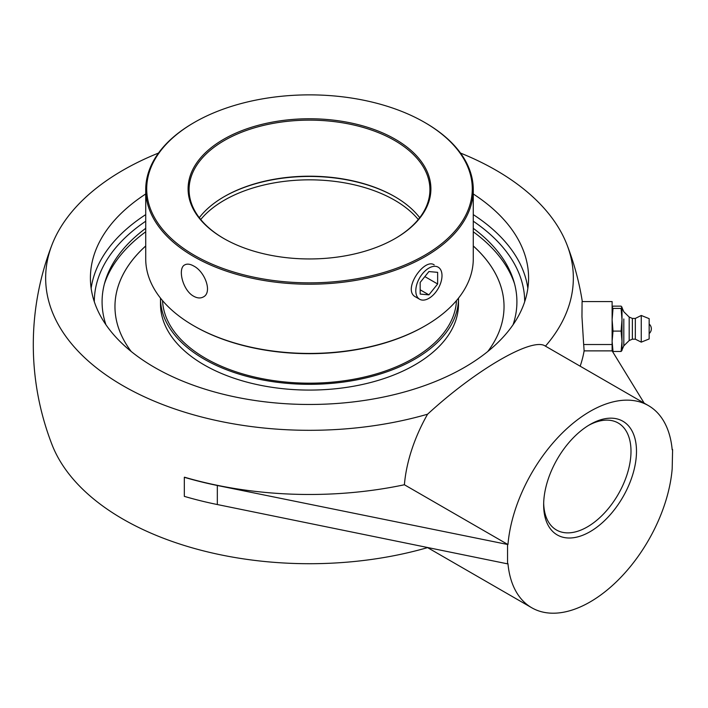 <?xml version="1.0" encoding="UTF-8"?>
<svg xmlns="http://www.w3.org/2000/svg" width="708" height="708" viewBox="0 0 708 708"><rect width="100%" height="100%" fill="white"/><g stroke="black" fill="none" stroke-linecap="round" stroke-linejoin="round"><path stroke-width="1.06" d="M145.724 228.33A207.417 119.749 0 0 0 105.43 280.368A207.417 119.749 0 0 0 105.917 324.715M513.079 324.715A207.417 119.749 0 0 0 513.557 280.368A207.417 119.749 0 0 0 473.271 228.33M473.271 193.965A219.082 126.484 180 0 1 528.584 277.978A219.082 126.484 180 0 1 464.413 367.425A219.082 126.484 180 0 1 225.657 394.843A219.082 126.484 180 0 1 90.412 277.978A219.082 126.484 180 0 1 145.724 193.965M588.675 425.322A61.755 35.657 -60 0 1 618.208 423.021A61.755 35.657 -60 0 1 630.996 451.288A61.755 35.657 -60 0 1 604.039 513.442A61.755 35.657 -60 0 1 556.444 529.982A61.755 35.657 -60 0 1 543.682 503.264M543.655 504.892A65.649 37.905 120 0 0 590.074 531.69A65.649 37.905 120 0 0 636.492 451.288A65.649 37.905 120 0 0 590.074 424.49A65.649 37.905 120 0 0 543.655 504.892M507.556 544.788L507.556 563.851L217.329 504.538A276.2 159.468 180 0 1 184.319 496.361L184.319 477.307A276.2 159.468 0 0 0 217.329 485.484L507.963 544.549A116.705 67.384 -60 0 1 562.356 432.933A116.705 67.384 -60 0 1 648.431 405.604A116.705 67.384 -60 0 1 672.184 449.739L672.078 448.66M672.6 449.5L672.184 468.802A116.705 67.384 -60 0 1 617.801 580.418A116.705 67.384 -60 0 1 531.726 607.747A116.705 67.384 -60 0 1 507.963 563.612L507.556 563.851M583.666 344.522L581.958 316.662L582.082 301.573L612.119 301.573L612.119 350.876L584.109 350.876A274.854 224.418 180 0 0 583.666 344.522L612.119 344.522M644.183 403.153L612.119 350.849M580.171 366.195A275.961 159.318 0 0 0 584.109 350.876M507.963 544.549L404.401 484.759A275.961 159.318 0 0 1 184.505 477.201L184.319 477.307M427.313 547.452A116.705 67.384 -60 0 0 427.579 547.611A263.845 152.326 180 0 1 52.056 444.739A276.2 276.2 0 0 1 52.056 244.632A263.845 152.326 0 0 0 146.945 397.967A263.845 152.326 0 0 0 427.579 414.207A116.705 67.384 -60 0 0 404.401 484.759M545.452 346.15A263.845 152.326 0 0 0 566.94 244.632A263.845 152.326 0 0 0 496.06 170.265A263.845 152.326 0 0 0 460.519 153.07M158.477 153.07A263.845 152.326 0 0 0 52.056 244.632M648.431 405.604L545.187 346C532.301 337.017 476.006 369.656 427.579 414.207M427.579 547.611L531.726 607.747M649.165 332.689L649.165 324.052L649.165 332.689M623.81 318.963L623.81 345.849L623.81 318.963M632.368 339.176L635.333 339.176L635.333 318.432L632.368 318.432L632.368 339.176L629.182 340.548L623.81 345.849L621.996 349.929L621.969 307.095L621.102 308.423L621.996 319.759L621.102 331.096L621.996 341.283L621.102 351.469L621.996 350.416L621.996 307.192M629.182 340.548L629.182 317.06L623.81 311.759L621.996 307.679M635.333 339.176L641.262 342.141L641.262 315.467L649.165 318.662L649.165 338.946L649.165 318.662M612.119 350.327L613.013 351.469L612.119 341.283L613.013 331.096L621.102 331.096M613.013 351.469L621.102 351.469M613.013 331.096L612.119 319.759L613.013 308.423L612.119 307.281L613.013 306.139L621.102 306.139L621.996 307.281M613.013 308.423L621.102 308.423M473.271 245.959A194.532 112.315 180 0 1 504.034 306.573A194.532 112.315 180 0 1 487.803 351.478M131.192 351.478A194.532 112.315 180 0 1 114.962 306.573A194.532 112.315 180 0 1 145.724 245.959M514.592 283.935A208.807 120.555 0 0 0 473.271 231.79M145.724 231.79A208.807 120.555 0 0 0 104.403 283.935M419.702 217.692A120.422 69.526 0 0 0 394.648 196.567A120.422 69.526 0 0 0 224.347 196.567A120.422 69.526 0 0 0 224.339 196.567A120.422 69.526 0 0 0 199.293 217.692M223.993 196.771A121.413 70.101 180 0 1 395.002 196.771M223.993 238.623A120.422 69.526 180 0 1 189.071 189.664A120.422 69.526 180 0 1 224.347 140.503A120.422 69.526 180 0 1 355.584 125.431A120.422 69.526 180 0 1 429.924 189.664A120.422 69.526 180 0 1 395.002 238.623M193.691 325.742L194.39 326.14A162.787 93.987 0 0 0 424.605 326.149L425.304 325.742A163.778 94.553 180 0 1 193.691 325.742A163.778 94.553 180 0 1 145.724 258.88L145.724 189.664A163.778 94.553 0 0 0 246.826 277.023A163.778 94.553 0 0 0 425.304 256.526A163.778 94.553 0 0 0 473.271 189.664A163.778 94.553 0 0 0 425.304 122.803L424.605 122.396A162.787 93.987 180 0 1 424.605 255.314A162.787 93.987 180 0 1 194.39 255.314A162.787 93.987 180 0 1 194.39 122.396A162.787 93.987 180 0 1 424.605 122.396M473.271 189.664L473.271 258.88A163.778 94.553 180 0 1 425.304 325.742L424.605 326.14A162.787 93.987 0 0 0 424.614 326.14A162.787 93.987 0 0 1 424.605 326.149M194.39 122.396L193.691 122.803A163.778 94.553 0 0 0 145.724 189.664M193.691 296.254C182.62 290.386 177.389 268.164 184.797 264.872C187.151 263.606 190.116 263.987 193.691 266.004C205.063 271.695 212.621 292.572 203.32 296.962C200.523 298.484 197.311 298.254 193.691 296.254M419.64 299.254A18.523 10.7 -60 0 1 416.8 284.404A18.523 10.7 -60 0 1 428.906 268.084A18.523 10.7 -60 0 1 438.163 267.164A18.523 10.7 -60 0 1 441.004 282.005A18.523 10.7 -60 0 1 428.906 298.334A18.523 10.7 -60 0 1 419.64 299.254L415.667 296.962C401.887 290.324 424.074 257.712 434.199 264.872M395.347 238.419L395.347 238.419A121.413 70.101 0 0 0 395.347 139.29A121.413 70.101 0 0 0 223.648 139.29A121.413 70.101 0 0 0 223.639 238.419A121.413 70.101 0 0 0 395.347 238.419M162.521 300.599A147.034 84.889 0 0 0 255.084 377.152A147.034 84.889 0 0 0 413.463 358.319A147.034 84.889 0 0 0 456.474 300.599M504.034 306.591A194.532 112.315 0 0 0 473.271 245.995M145.724 245.995A194.532 112.315 0 0 0 114.962 306.591M160.495 298.121A149.007 86.031 0 0 0 160.495 298.289L160.495 304.051A149.007 86.031 0 0 0 252.473 383.532A149.007 86.031 0 0 0 414.861 364.886A149.007 86.031 0 0 0 458.501 304.051L458.501 298.289A149.007 86.031 0 0 0 458.501 298.121M160.495 298.289A149.007 86.031 0 0 0 252.473 377.771A149.007 86.031 0 0 0 414.861 359.124A149.007 86.031 0 0 0 458.501 298.289M420.171 282.43L428.906 271.562L437.641 272.341L437.641 283.988L428.906 294.855L420.171 294.077L420.171 282.43M428.906 294.855L420.171 289.811M437.641 283.988L424.853 276.607M94.306 301.714A215.197 124.245 180 0 1 145.724 221.215M473.271 221.215A215.197 124.245 180 0 1 524.69 301.714M527.849 288.306A219.082 126.484 0 0 0 473.271 214.613M145.724 214.613A219.082 126.484 0 0 0 91.146 288.306M217.329 485.484L217.329 504.538M200.736 219.515A120.422 69.526 180 0 1 224.347 200.196A120.422 69.526 180 0 1 418.26 219.515M582.312 301.573A276.2 276.2 0 0 0 566.94 244.632M649.165 333.556A6.292 6.292 0 0 0 649.165 324.052M649.165 338.946L641.262 342.141M635.333 318.432L641.262 315.467M632.368 318.432L629.182 317.06"/></g></svg>
